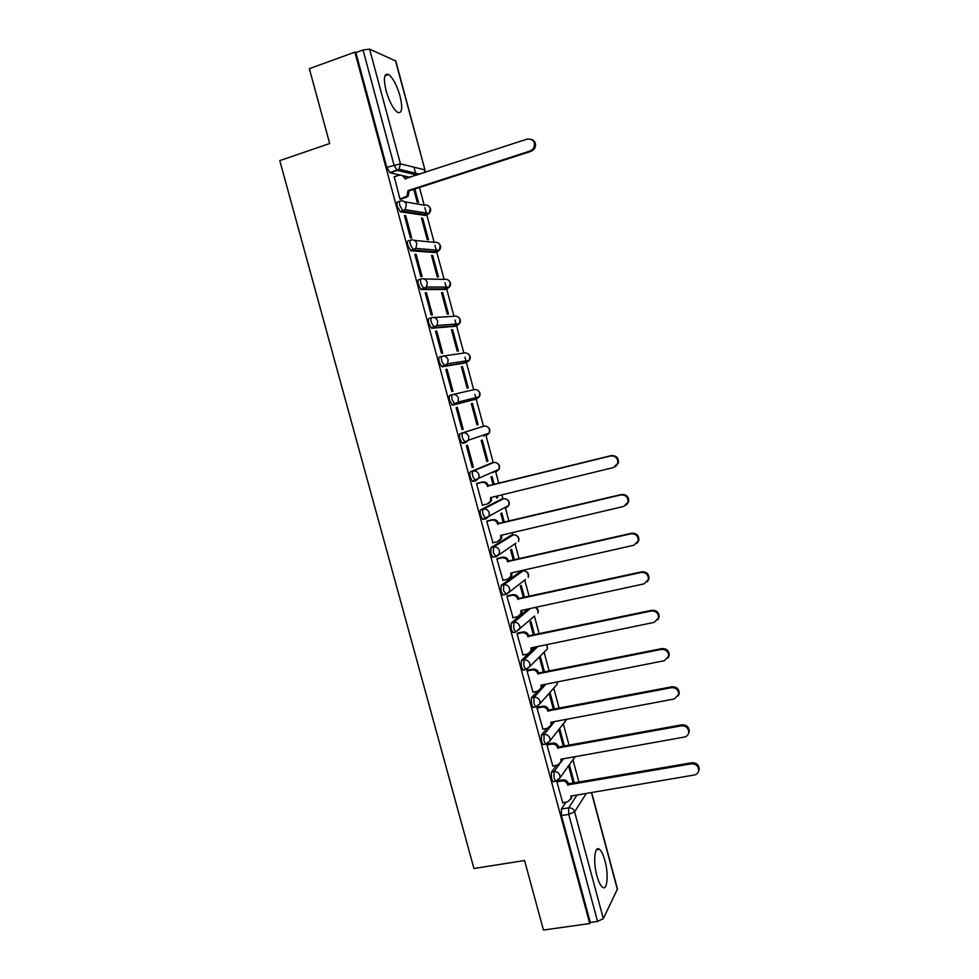 <?xml version="1.0" encoding="UTF-8"?>
<svg xmlns="http://www.w3.org/2000/svg" width="979" height="979" viewBox="0 0 979 979"><rect width="100%" height="100%" fill="white"/><g stroke="black" fill="none" stroke-linecap="round" stroke-linejoin="round"><path stroke-width="1.47" d="M604.936 860.676C603.297 854.753 601.449 850.947 599.393 849.27C594.632 845.11 592.956 861.777 596.909 875.801C598.561 881.724 600.396 885.505 602.428 887.17C607.323 891.318 608.803 874.345 604.936 860.676M400.044 96.089C396.825 85.161 393.007 77.953 388.577 74.465C384.074 72.935 383.254 78.369 386.093 90.778C389.348 101.767 393.166 108.963 397.523 112.352C402.051 113.845 402.895 108.424 400.044 96.089M556.402 765.37L551.434 772.101L551.483 778.525L553.098 781.731L553.992 781.572M546.906 728.376L541.436 735.021L541.46 741.336L543.137 744.64L544.067 744.468M537.483 691.223L531.413 697.807L531.401 704.011L533.139 707.425L534.106 707.23M528.232 653.862L521.354 660.458L521.305 666.564L523.104 670.077L524.12 669.869M527.852 609.036L511.258 622.987L511.185 628.971L513.045 632.593L514.134 632.361M520.547 571.442L501.126 585.381L501.015 591.255L502.949 594.987L504.136 594.73M510.805 535.464L490.956 547.64L490.822 553.404L492.816 557.259L494.162 556.941M501.028 499.363L480.762 509.765C479.93 510.524 479.869 512.409 480.579 515.407L482.659 519.396L485.67 518.931M491.225 463.14L470.52 471.756C469.675 472.429 469.602 474.277 470.312 477.287L472.465 481.399L475.525 480.922M486.294 435.508L489.194 433.097L468.464 440.207L465.441 442.741L462.553 438.359C461.855 435.349 461.929 433.538 462.798 432.938L483.785 426.171L460.24 433.611C459.371 434.211 459.286 436.01 459.995 439.033L462.235 443.267L465.355 442.753M452.482 394.635L449.924 395.32C449.031 395.846 448.945 397.609 449.655 400.631L452.579 405.159L455.125 404.462L452.212 399.934C451.503 396.923 451.588 395.149 452.482 394.635C455.382 394.158 457.364 395.381 458.453 398.294L458.05 402.088L455.125 404.462L476.504 399.04L479.306 396.764L479.698 393.142C478.67 390.376 476.773 389.214 473.995 389.666L452.824 394.549M441.994 356.221L439.583 356.907C438.665 357.347 438.555 359.073 439.265 362.095L441.676 366.611L444.784 366.06L441.823 361.373C441.113 358.351 441.223 356.625 442.129 356.185C445.029 355.695 447.011 356.907 448.101 359.819L447.599 363.845L444.784 366.06L466.689 362.438L469.382 360.333L469.883 356.491C468.843 353.713 466.946 352.562 464.168 353.027L443.316 356.013M431.519 317.673L429.194 318.346C428.251 318.713 428.141 320.402 428.839 323.425L431.347 328.087L434.407 327.512L431.396 322.678C430.687 319.656 430.809 317.967 431.739 317.6C434.639 317.086 436.622 318.285 437.723 321.21L437.087 325.493L434.407 327.512L456.838 325.713L459.408 323.78L460.02 319.705C458.98 316.915 457.083 315.776 454.305 316.278L433.758 317.49M420.994 278.978L418.767 279.651C417.8 279.933 417.678 281.585 418.388 284.608L420.97 289.429L423.993 288.829L420.946 283.837C420.236 280.814 420.358 279.162 421.313 278.88C424.213 278.342 426.195 279.529 427.297 282.466L426.501 287.006L423.993 288.829L446.962 288.854L449.373 287.116L450.132 282.796C449.092 280.006 447.183 278.868 444.417 279.394L424.115 278.942M410.446 240.161L408.304 240.822C407.325 241.018 407.178 242.633 407.888 245.656L410.996 250.795L413.542 250L410.446 244.86C409.736 241.837 409.871 240.222 410.85 240.026C413.738 239.451 415.732 240.638 416.834 243.575L415.867 248.397L413.542 250L437.038 251.884L439.265 250.355L440.207 245.766C439.167 242.963 437.258 241.837 434.492 242.376L414.362 240.381M399.848 201.184L397.804 201.845C396.801 201.968 396.642 203.534 397.352 206.557L400.509 211.856L403.054 211.036L399.909 205.737C399.199 202.714 399.346 201.136 400.35 201.025C403.238 200.426 405.233 201.601 406.334 204.55L405.159 209.665L403.054 211.036L427.089 214.78L429.108 213.459L430.246 208.6C429.206 205.786 427.297 204.672 424.531 205.247L404.474 201.747M578.993 782.331L572.935 759.716M569.105 745.435L563.353 723.995M559.168 708.404L553.735 688.164M549.207 671.239L544.104 652.222M539.196 633.951L534.424 616.158M529.162 596.529L524.793 580.253M519.09 558.972L515.15 544.275M512.666 535.023L512.054 532.735M508.982 521.293L505.458 508.162M502.973 498.886L501.897 494.86M498.837 483.467L495.741 471.939M493.245 462.626L486 435.594M483.491 426.244L474.925 394.304M473.701 389.728L466.396 362.511M466.396 362.487L464.988 357.237M463.862 353.076L456.544 325.799M456.532 325.738L455.002 320.047M453.999 316.29L446.669 288.94M446.644 288.854L444.992 282.723M444.099 279.382L436.744 251.97M436.72 251.86L434.945 245.264M434.162 242.351L426.795 214.866M426.758 214.719L424.874 207.683M424.201 205.186L419.453 187.503M416.051 174.813L414.007 167.201M591.646 792.525L617.468 888.969L603.321 918.62L597.557 921.447L590.276 922.475L561.469 815.593L561.383 809.058L565.948 802.205M543.455 930.05L589.725 923.552L354.875 52.156L309.34 68.677L329.678 143.534L279.774 160.617L473.946 868.495L524.56 860.529L543.455 930.05M590.276 922.475L589.725 923.552M410.336 177.37L403.544 175.828M400.081 175.057L389.972 172.781L397.144 170.407L393.974 164.937L363.038 49.978L369.609 49.158L395.797 61.016L424.984 170.04L395.479 60.71M363.038 49.978L355.866 52.585L354.875 52.156M394.28 176.795L399.983 199.141L401.28 199.214M413.774 189.351L417.225 202.2L418.461 202.42L414.863 188.996M422.708 218.231L421.472 218.06L427.272 239.635L428.484 239.757L422.708 218.231L421.619 218.586M405.722 215.747L404.4 215.551L410.421 237.885L411.718 238.019L405.722 215.747L404.56 216.114M432.718 255.519L431.506 255.433L437.283 276.947L438.482 276.971L432.718 255.519L431.629 255.862M416.112 254.332L414.827 254.246L420.811 276.506L422.096 276.531L416.112 254.332L414.949 254.699M442.692 292.672L441.517 292.684L447.268 314.112L448.431 314.051L442.692 292.672L441.602 293.002M426.465 292.782L425.204 292.794L431.176 314.981L432.424 314.908L426.465 292.782L425.29 293.137M452.628 329.703L451.478 329.813L457.217 351.167L458.356 351.008L452.628 329.703L451.539 330.021M436.781 331.11L435.545 331.22L441.492 353.321L442.716 353.15L436.781 331.11L435.606 331.44M462.541 366.611L461.415 366.807L467.13 388.088L468.243 387.843L462.541 366.611L461.439 366.917M447.06 369.291L445.849 369.499L451.784 391.527L452.971 391.257L447.06 369.291L445.886 369.609M478.095 424.543L472.416 403.385L471.315 403.678L477.006 424.886L478.095 424.543L476.993 424.837M472.416 403.385L471.315 403.666M463.189 429.23L457.303 407.337L456.128 407.656L462.039 429.585L463.189 429.23L462.015 429.536M457.303 407.337L456.128 407.643M487.909 461.121L482.255 440.036L481.178 440.415L486.857 461.55L487.909 461.121L486.808 461.403M473.383 467.056L467.509 445.249L466.359 445.653L472.245 467.521L473.383 467.056L472.208 467.362M494.211 484.617L492.058 476.553L491.005 477.03L493.122 484.886M477.715 483.161L476.553 483.528L482.427 505.323L482.99 505.042M496.169 496.255L496.671 498.091L497.699 497.577L496.598 497.846M490.308 515.737L489.353 515.957M504.356 522.394L501.823 512.959L500.807 513.522L503.255 522.651M487.848 520.816L486.722 521.269L492.975 542.733M506.327 534.081L507.452 533.91L506.351 534.167M514.464 560.037L511.564 549.231L510.573 549.892L513.363 560.282M497.944 558.336L496.842 558.887L502.998 580.29M524.536 597.545L521.269 585.393L520.302 586.127L523.435 597.79M508.015 595.721L506.938 596.358L513.02 617.7M534.571 634.93L530.948 621.42L530.006 622.252L533.469 635.151M518.05 632.985L516.998 633.707L523.019 654.975M544.569 672.169L540.579 657.337L539.674 658.255L543.467 672.389M528.036 670.113L527.02 670.921L532.992 692.116M554.53 709.298L550.186 693.12L549.305 694.123L553.429 709.506M537.997 707.107L537.006 708.013L542.929 729.122M547.922 743.979L546.955 744.97L552.841 766.006M557.54 780.85L556.867 781.793L562.729 802.756M542.036 686.291L543.553 684.639M530.899 651.304L535.391 646.997M476.504 399.04L452.579 405.159M464.34 363.087L442.239 366.77M454.574 326.362L431.861 328.246M444.772 289.503L421.447 289.588M434.945 252.521L410.996 250.795M425.07 215.417L400.509 211.856M574.355 783.139L569.399 764.672M564.455 746.279L559.768 728.792M497.699 497.577L497.271 495.986M493.587 472.478L494.126 471.474M483.846 436.144L484.458 434.725M474.228 399.616L474.717 397.915M464.67 362.768L464.927 361.055M454.941 325.86L455.088 324.11M445.151 288.854L445.212 287.104M435.3 251.738L435.312 250.012M425.412 214.511L425.363 212.871M414.79 172.965L415.047 173.956M355.866 52.585L386.778 167.323L389.972 172.781M558.899 729.881L563.353 746.487M568.554 765.859L573.253 783.335M399.958 199.055L406.897 196.167L408.035 190.611L409.185 190.844L408.035 196.375L400.962 199.312M401.843 175.327L405.942 178.802M531.524 139.361C535.574 141.392 536.541 144.562 534.424 148.894L531.328 151.231L409.185 190.844M408.035 190.611L530.434 150.901L533.543 148.563C535.746 142.175 533.665 139.006 527.326 139.055L404.853 178.753C403.764 175.816 401.769 174.654 398.906 175.278L393.999 176.881M482.39 505.176L487.322 503.977L490.467 501.236L490.565 497.638L613.588 467.497L617.773 463.263C617.994 458.184 615.595 455.761 610.566 455.981L487.469 486.11C486.392 483.234 484.409 481.998 481.521 482.402L482.476 481.974C485.364 481.57 487.334 482.794 488.411 485.67L611.251 455.602C616.268 455.37 618.667 457.793 618.447 462.859L615.51 466.616M491.556 497.393L491.409 500.758L488.766 503.341M476.957 483.345L482.476 481.974M476.589 483.638L481.521 482.402M487.566 486.477L488.509 486.025M492.523 542.843L497.467 541.681L500.673 538.829L500.71 535.403L623.819 506.412L628.041 502.08C628.151 497.112 625.74 494.738 620.808 494.958L497.626 523.924C496.549 521.048 494.579 519.812 491.691 520.192L492.621 519.665C495.509 519.286 497.479 520.534 498.544 523.386L621.469 494.481C626.389 494.26 628.799 496.634 628.689 501.591L626.266 505.14M501.713 535.17L501.591 538.279L499.241 540.824M487.322 520.938L492.621 519.665M486.747 521.379L491.691 520.192M497.724 524.279L498.641 523.753M502.631 580.363L507.575 579.262L510.842 576.313L510.83 573.033L634 545.205L638.271 540.775C638.271 535.917 635.848 533.579 631.002 533.788L507.746 561.591C506.681 558.74 504.699 557.479 501.811 557.834L502.729 557.235C505.605 556.88 507.587 558.128 508.652 560.979L631.639 533.212C636.485 533.017 638.895 535.342 638.883 540.2L636.901 543.529M497.54 558.434L502.729 557.235M511.833 572.813L511.736 575.664L509.643 578.161M496.867 558.972L501.811 557.834M507.844 561.958L508.75 561.346M512.702 617.761L517.646 616.697L520.963 613.662L520.901 610.541L644.145 583.851L648.441 579.348C648.367 574.575 645.944 572.287 641.159 572.47L517.842 599.136C516.777 596.284 514.795 595.024 511.907 595.354L512.788 594.669C515.676 594.339 517.658 595.599 518.711 598.438L641.771 571.809C646.544 571.638 648.967 573.927 649.04 578.675L647.413 581.771M507.673 595.795L512.788 594.669M521.905 610.321L521.831 612.94L519.984 615.363M506.963 596.444L511.907 595.354M517.94 599.491L518.809 598.805M522.737 655.024L527.681 654.009L531.034 650.9L530.948 647.914L654.266 622.35L658.586 617.798C658.439 613.111 656.003 610.847 651.292 611.018L527.901 636.546C526.837 633.707 524.854 632.434 521.966 632.74L522.823 631.969C525.711 631.663 527.681 632.936 528.746 635.775L651.879 610.272C656.579 610.113 659.014 612.364 659.161 617.039L657.815 619.903M517.744 633.046L522.823 631.969M531.952 647.706L531.878 650.093L530.251 652.442M517.01 633.78L521.966 632.74M527.999 636.901L528.844 636.13M532.735 692.165L537.691 691.186L541.069 688.017L540.959 685.153L664.337 660.715L668.681 656.114C668.473 651.512 666.038 649.285 661.376 649.42L537.912 673.821C536.859 670.994 534.877 669.709 531.989 669.991L532.821 669.146C535.709 668.865 537.691 670.138 538.744 672.965L661.939 648.6C666.589 648.453 669.024 650.68 669.232 655.269L668.106 657.937M527.767 670.162L532.821 669.146M541.95 684.957L541.889 687.123L540.445 689.387M527.032 670.994L531.989 669.991M538.009 674.188L538.842 673.319M542.696 729.171L547.653 728.241L551.067 725.011L550.932 722.257L674.384 698.945L678.741 694.307C678.471 689.779 676.036 687.576 671.423 687.686L547.897 710.974C546.845 708.147 544.862 706.862 541.974 707.119L542.782 706.189C545.67 705.932 547.653 707.217 548.705 710.032L671.973 686.781C676.562 686.658 678.998 688.861 679.267 693.377L678.325 695.849M537.752 707.156L542.782 706.189M551.923 722.074L550.577 726.21M537.018 708.074L541.974 707.119M547.995 711.329L548.803 710.387M552.621 766.043L557.589 765.162L561.028 761.882L560.869 759.239L684.382 737.04C686.915 736.441 688.372 734.886 688.763 732.365C688.433 727.911 685.998 725.733 681.445 725.818L557.846 747.993C556.794 745.178 554.824 743.881 551.923 744.113L552.719 743.098C555.607 742.865 557.577 744.162 558.63 746.977L681.959 724.827C686.512 724.729 688.947 726.907 689.265 731.35L688.47 733.675M547.702 744.016L552.719 743.098M561.848 759.068L560.649 762.922M546.967 745.019L551.923 744.113M557.944 748.348L558.728 747.332M562.521 802.792L567.477 801.948L570.953 798.631L570.781 796.086L694.356 774.989C696.926 774.413 698.382 772.847 698.737 770.289C698.37 765.908 695.934 763.742 691.419 763.816L567.771 784.889C566.719 782.074 564.736 780.765 561.836 780.973L562.607 779.884C565.495 779.676 567.477 780.973 568.518 783.787L691.92 762.727C696.424 762.665 698.859 764.819 699.226 769.2L698.541 771.379M557.81 780.728L562.607 779.884M571.748 795.927L570.659 799.525M556.88 781.842L561.836 780.973M567.857 785.231L568.615 784.13M575.089 756.681L560.025 777.84L556.549 781.144L555.668 781.279L554.053 778.072L554.004 771.648L559.254 764.489M551.434 772.101L554.004 771.648C556.904 771.428 558.899 772.737 559.951 775.576L560.025 777.84L555.668 781.279L553.098 781.731M546.637 743.991L545.707 744.162L544.03 740.858L544.006 734.544L554.616 721.56M541.436 735.021L544.006 734.544C546.918 734.299 548.901 735.596 549.965 738.435L550.014 740.822L546.576 744.064M536.676 706.728L535.709 706.924L533.971 703.522L533.983 697.305L546.049 684.15M531.413 697.807L533.983 697.305C536.896 697.036 538.878 698.333 539.943 701.184L539.967 703.668L536.553 706.862M526.702 669.33L525.674 669.55L523.887 666.038L523.924 659.944L537.875 646.483M521.354 660.458L523.924 659.944C526.824 659.65 528.819 660.935 529.884 663.786L529.884 666.393L526.506 669.526M534.51 616.097L515.615 632.055L513.755 628.432L513.828 622.436L530.312 608.51M511.258 622.987L513.828 622.436C516.728 622.13 518.711 623.403 519.788 626.254L519.751 629.007L515.615 632.055L513.045 632.593M524.23 580.376L506.29 594.473L503.585 590.68L503.695 584.806L523.043 570.904M501.126 585.381L503.695 584.806C506.596 584.463 508.578 585.736 509.655 588.599L509.582 591.487L505.519 594.424L502.949 594.987M515.933 543.137L496.133 556.733L493.379 552.805L493.526 547.041L513.29 534.889M490.956 547.64L493.526 547.041C496.426 546.674 498.409 547.934 499.486 550.81L499.376 553.857L495.386 556.659L492.816 557.259M506.302 506.792L505.764 508.101L508.799 505.433L489.108 516.092L485.939 518.87L483.149 514.795C482.439 511.784 482.5 509.9 483.32 509.141L503.512 498.764M480.762 509.765L483.32 509.141C486.22 508.75 488.203 509.998 489.28 512.886L489.108 516.092L482.659 519.396M496.634 470.373L496.035 471.866L499.021 469.32L478.804 478.217L475.708 480.873L472.869 476.638C472.159 473.628 472.233 471.792 473.077 471.107L493.685 462.516M470.52 471.756L473.077 471.107C475.978 470.691 477.96 471.927 479.049 474.827L478.804 478.217L472.465 481.399M460.24 433.611L462.798 432.938C465.698 432.498 467.681 433.721 468.77 436.622L468.464 440.207L462.235 443.267M561.383 809.058L568.64 807.834L577.023 795.021M586.311 793.443L574.6 811.787L603.321 918.62M617.394 889.532L591.438 792.562M417.262 175.094L397.144 170.407L399.028 169.245L420.003 174.201M369.609 49.158L400.435 163.836L424.702 169.844L424.69 172.671M560.955 762.164L563.439 758.774M520.167 571.528L522.627 570.977C525.405 570.647 527.302 571.846 528.317 574.575L528.244 577.341C529.174 574.269 528.097 572.189 525.025 571.087M510.512 535.537L512.959 534.962C515.737 534.595 517.646 535.794 518.662 538.536L518.552 541.436C519.543 538.499 518.601 536.406 515.7 535.17M500.82 499.412L503.267 498.813C506.045 498.433 507.954 499.62 508.97 502.374L508.799 505.433C509.888 502.606 509.043 500.502 506.302 499.143M491.091 463.177L493.538 462.553C496.316 462.149 498.225 463.336 499.253 466.09L499.021 469.32C500.183 466.579 499.449 464.462 496.83 462.994M464.254 363.111L466.799 362.401M454.403 326.411L457.034 325.652M444.515 289.588L447.244 288.768M434.603 252.631L437.405 251.75M424.653 215.551L427.542 214.609M525.49 579.421L525.099 580.192M487.309 426.722C489.818 428.3 490.442 430.417 489.194 433.097L489.488 429.683C488.46 426.917 486.563 425.743 483.785 426.171M535.709 607.335C537.973 608.693 538.707 610.615 537.912 613.123L537.948 610.504L535.513 607.384M544.593 651.733L547.53 648.796L546.747 644.635M554.579 687.209L557.124 684.358L557.1 681.959M564.491 722.551L566.768 719.271M574.318 757.77L575.554 756.596M386.778 167.323L400.435 163.836L399.028 169.245L389.666 172.647M561.469 815.593L568.738 814.381L568.64 807.834C571.552 807.638 573.547 808.96 574.6 811.787L568.738 814.381L597.557 921.447M408.145 190.991L409.283 191.211M404.865 197.464L406.016 197.672M404.853 178.753L405.6 178.912M530.434 150.901L531.328 151.231M490.663 498.005L491.593 497.528M487.469 486.11L488.411 485.67M610.566 455.981L611.251 455.602M500.807 535.77L501.725 535.207M497.626 523.924L498.544 523.386M620.808 494.958L621.469 494.481M510.928 573.4L511.711 572.837M507.746 561.591L508.652 560.979M631.002 533.788L631.639 533.212M520.999 610.896L521.623 610.382M517.842 599.136L518.711 598.438M641.159 572.47L641.771 571.809M527.901 636.546L528.746 635.775M651.292 611.018L651.879 610.272M537.912 673.821L538.744 672.965M661.376 649.42L661.939 648.6M547.897 710.974L548.705 710.032M671.423 687.686L671.973 686.781M557.846 747.993L558.63 746.977M681.445 725.818L681.959 724.827M567.771 784.889L568.518 783.787M691.419 763.816L691.92 762.727M596.444 849.735L599.393 849.27M384.931 75.762L388.577 74.465M400.13 211.709L405.159 209.665L429.108 213.459C431.237 211.011 431.176 208.637 428.949 206.324M410.568 250.636L415.867 248.397L439.265 250.355C441.199 247.871 441.039 245.545 438.8 243.392M420.97 289.429L426.501 287.006L449.373 287.116C451.123 284.608 450.878 282.344 448.602 280.324M431.347 328.087L437.087 325.493L459.408 323.78C461.011 321.234 460.668 319.019 458.356 317.123M441.676 366.611L447.599 363.845L469.382 360.333C470.862 357.751 470.422 355.573 468.06 353.786M451.968 405.012L458.05 402.088L479.306 396.764C480.677 394.145 480.138 391.992 477.715 390.315M523.104 670.077L525.674 669.55L529.884 666.393L547.53 648.796L547.028 644.574M533.139 707.425L535.709 706.924L539.967 703.668L557.124 684.358L557.308 681.91M543.137 744.64L545.707 744.162L550.014 740.822L566.817 719.259M424.959 172.573L424.984 170.04M406.897 196.167L408.035 196.375M533.543 148.563L534.424 148.894M490.467 501.236L491.409 500.758M617.773 463.263L618.447 462.859M500.673 538.829L501.591 538.279M628.041 502.08L628.689 501.591M510.842 576.313L511.736 575.664M638.271 540.775L638.883 540.2M520.963 613.662L521.831 612.94M648.441 579.348L649.04 578.675M531.034 650.9L531.878 650.093M658.586 617.798L659.161 617.039M541.069 688.017L541.889 687.123M668.681 656.114L669.232 655.269M551.067 725.011L551.862 724.044M678.741 694.307L679.267 693.377M561.028 761.882L561.799 760.83M688.763 732.365L689.265 731.35M570.953 798.631L571.699 797.506M698.737 770.289L699.226 769.2"/></g></svg>
